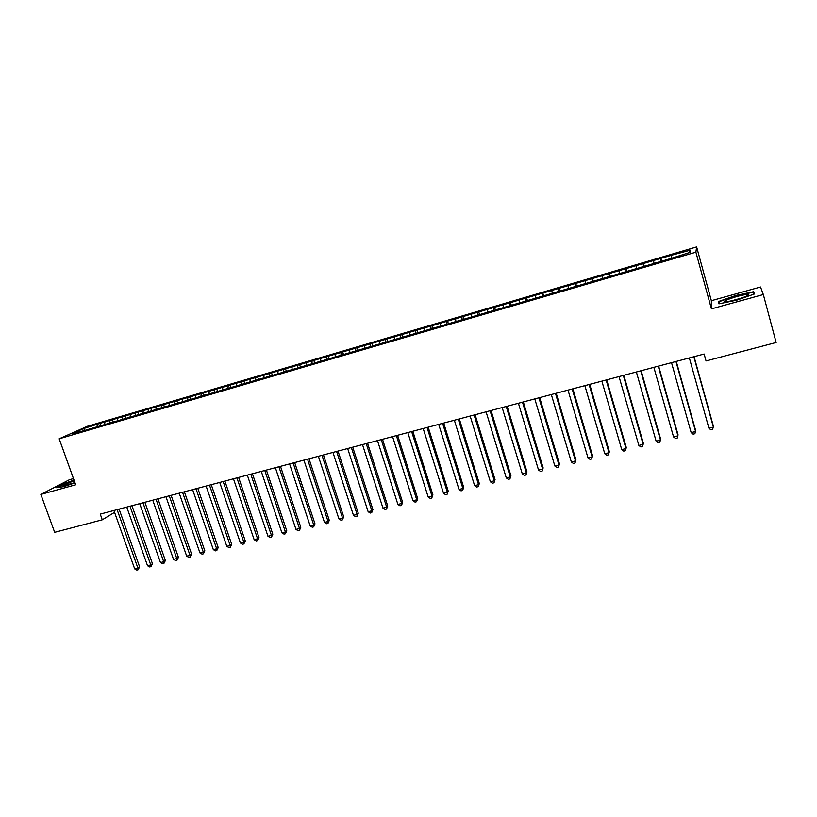<?xml version="1.0" encoding="UTF-8"?>
<svg xmlns="http://www.w3.org/2000/svg" width="817" height="817" viewBox="0 0 817 817"><rect width="100%" height="100%" fill="white"/><g stroke="black" fill="none" stroke-linecap="round" stroke-linejoin="round"><path stroke-width="1.23" d="M73.479 478.588L69.486 479.702L40.85 494.418L54.668 532.337L102.278 519.806L114.564 512.351M696.615 246.918L87.48 426.249L59.171 438.79L695.89 252.198L696.615 246.918L711.352 300.707L711.433 308.887L763.323 294.539L760.525 287.002L711.352 300.707M689.119 252.647L690.528 250.125L671.268 255.323L120.068 417.456L99.919 423.39L100.746 425.728M690.528 250.125L690.099 252.361L670.011 258.754L83.099 430.906L71.855 433.796L83.579 428.588L99.919 423.39M763.323 294.539L776.15 342.507L706.041 360.951L704.121 354.027L100.246 514.118L102.278 519.806M104.882 422.328L104.607 424.462M109.938 420.837L109.703 422.685M117.546 418.6L117.28 420.796M122.642 417.099L122.427 418.958M130.322 414.842L130.056 417.099M135.459 413.341L135.254 415.189M143.2 411.063L142.944 413.351M148.377 409.542L148.183 411.39M156.18 407.244L155.945 409.542M161.398 405.712L161.215 407.571M169.272 403.394L169.048 405.702M174.532 401.852L174.368 403.71M182.467 399.513L182.262 401.821M187.777 397.95L187.614 399.819M164.217 406.692L163.768 404.609M195.774 395.602L195.59 397.91M201.125 394.029L200.982 395.898M209.183 391.66L209.029 393.978M214.585 390.066L214.463 391.946M222.714 387.677L222.571 389.995M228.157 386.084L228.045 387.952M236.358 383.673L236.236 385.992M241.852 382.05L241.75 383.939M250.114 379.619L250.012 381.947M255.65 377.995L255.568 379.874M263.993 375.544L263.901 377.873M269.569 373.9L269.508 375.789M277.984 371.429L277.913 373.767M283.611 369.774L283.56 371.704M292.098 367.282L292.047 369.621M297.776 365.608L297.735 367.619M306.324 363.095L306.304 365.434M312.053 361.41L312.033 363.504M320.683 358.877L320.673 361.226M326.463 357.172L326.463 359.357M335.164 354.619L335.174 356.968M340.995 352.903L341.016 355.181M349.768 350.319L349.809 352.678M355.65 348.593L355.691 350.953M364.505 345.989L364.556 348.348M370.428 344.243L370.499 346.612M379.364 341.618L379.445 343.988M385.348 339.862L385.43 342.231M394.356 337.207L394.458 339.576M400.391 335.44L400.504 337.809M409.48 332.764L409.593 334.909M415.567 330.977L415.7 333.346M424.748 328.281L424.86 330.201M430.886 326.473L431.039 328.853M440.138 323.746L440.281 325.677M446.337 321.929L446.521 324.308M455.672 319.181L455.835 321.112M461.932 317.343L462.136 319.733M471.348 314.576L471.521 316.506M477.659 312.717L477.884 315.107M487.167 309.919L487.361 311.859M493.529 308.05L493.785 310.44M503.129 305.231L503.343 307.172M509.553 303.342L509.828 305.742M519.234 300.493L519.469 302.433M525.709 298.593L526.015 300.993M535.482 295.713L535.738 297.654M542.028 293.793L542.355 296.193M551.884 290.893L552.169 292.833M558.491 288.952L558.848 291.363M568.438 286.021L568.744 287.972M575.107 284.071L575.495 286.481M585.146 281.109L585.472 283.06M591.876 279.138L592.284 281.548M602.017 276.156L602.364 278.107M608.808 274.155L609.247 276.575M619.041 271.152L619.409 273.103M625.893 269.13L626.363 271.55M636.218 266.097L636.617 268.058M643.142 264.065L643.633 266.485M653.569 261.001L653.988 262.962M660.555 258.938L661.076 261.369M671.074 255.844L671.523 257.815M119.241 509.502L120.467 508.756M711.433 308.887L695.89 252.198M40.85 494.418L75.705 484.777L59.171 438.79M97.325 424.544L97.08 426.392M84.631 430.048L83.579 428.588M718.94 303.842L736.811 300.156L754.408 293.997L753.693 291.7L735.954 295.427L718.797 301.412L718.94 303.842M74.041 480.151L64.941 483.255L56.373 487.678L64.012 486.605L75.011 482.847M660.8 258.397L661.586 261.226M643.469 263.503L644.256 266.301M626.302 268.548L627.099 271.336M609.298 273.552L610.095 276.33M592.458 278.505L593.244 281.273M575.76 283.417L576.557 286.164M559.226 288.278L560.023 291.015M542.835 293.099L543.642 295.815M526.597 297.878L527.404 300.585M510.513 302.607L511.309 305.303M494.561 307.304L495.368 309.98M478.762 311.951L479.569 314.616M463.096 316.557L463.903 319.212M447.573 321.122L448.39 323.757M432.193 325.646L433 328.271M416.946 330.129L417.722 332.652M401.831 334.582L402.577 336.951M386.85 338.984L387.554 341.23M371.99 343.354L372.675 345.509M357.274 347.685L357.958 349.829M342.67 351.984L343.354 354.118M328.199 356.232L328.894 358.367M313.851 360.46L314.545 362.574M299.635 364.637L300.319 366.751M285.521 368.794L286.216 370.887M271.54 372.909L272.235 374.993M257.672 376.984L258.366 379.057M243.926 381.028L244.61 383.091M230.282 385.042L230.976 387.095M216.76 389.015L217.455 391.067M203.351 392.967L204.046 394.999M190.044 396.878L190.739 398.9M176.86 400.759L177.544 402.771M150.798 408.429L151.625 410.808M137.92 412.207L138.747 414.587M125.154 415.965L125.981 418.335M112.48 419.693L113.318 422.052M719.43 303.74L718.797 301.412M719.563 303.71L719.43 301.636L735.954 295.427M754.316 294.028L753.693 291.7M693.827 356.753L713.404 427.168L708.931 428.261L689.344 357.938M694.072 356.692L713.394 426.178L712.669 429.374L710.882 429.813L708.931 428.261M675.955 361.492L695.594 431.529L691.162 432.612L671.513 362.666M676.262 361.41L695.645 430.539L694.889 433.725L693.112 434.154L691.162 432.612M658.247 366.19L677.947 435.849L673.555 436.921L653.855 367.354M658.625 366.087L678.059 434.848L677.273 438.024L675.516 438.453L673.555 436.921M726.313 301.647L726.415 301.636C732.502 301.33 751.221 295.284 748.137 294.62L746.585 294.559C739.13 295.008 718.163 302.321 726.313 301.647M736.066 295.836L753.254 292.231L753.856 294.191M741.274 298.123L732.369 300.605M74.296 480.876C67.944 483.021 64.257 484.614 63.236 485.645L74.939 482.643M57.496 487.524L65.278 483.501L74.153 480.467M640.712 370.836L660.463 440.128L656.122 441.19L636.361 371.99M641.151 370.724L660.636 439.117L659.83 442.293L658.093 442.712L656.122 441.19M623.34 375.442L643.153 444.366L638.843 445.428L619.031 376.586M623.841 375.309L643.377 443.345L642.54 446.511L640.824 446.93L638.843 445.428M606.143 379.997L625.996 448.574L621.737 449.616L601.863 381.13M606.694 379.854L626.292 447.532L625.424 450.698L623.718 451.117L621.737 449.616M626.292 447.532L625.424 450.698M589.098 384.521L609.002 452.73L604.774 453.762L584.86 385.644M589.711 384.358L609.349 451.689L608.461 454.844L606.765 455.253L604.774 453.762M609.349 451.689L608.461 454.844M572.206 388.994L592.162 456.856L587.985 457.877L568.009 390.107M572.88 388.821L592.57 455.804L591.651 458.95L589.976 459.358L587.985 457.877M592.57 455.804L591.651 458.95M555.478 393.426L575.485 460.941L571.338 461.952L551.322 394.529M556.203 393.243L575.944 459.879L575.005 463.014L573.34 463.423L571.338 461.952M575.944 459.879L575.005 463.014M538.903 397.828L558.961 464.985L554.845 465.996L534.788 398.921M539.69 397.613L559.471 463.913L558.501 467.048L556.857 467.447L554.845 465.996M559.471 463.913L558.501 467.048M522.492 402.178L542.58 468.999L538.515 470L518.407 403.261M523.319 401.954L543.152 467.916L542.151 471.041L540.527 471.44L538.515 470M543.152 467.916L542.151 471.041M506.213 406.488L526.352 472.972L522.318 473.962L502.169 407.56M507.102 406.253L526.975 471.889L525.954 475.004L524.34 475.392L522.318 473.962M526.975 471.889L525.954 475.004M490.098 410.767L510.268 476.914L506.274 477.894L486.084 411.829M491.037 410.512L510.942 475.811L509.9 478.925L508.307 479.313L506.274 477.894M510.942 475.811L509.9 478.925M474.115 415.005L494.336 480.815L490.374 481.785L470.153 416.057M475.106 414.74L495.061 479.712L493.989 482.806L492.406 483.194L490.374 481.785M495.061 479.712L493.989 482.806M458.286 419.192L478.548 484.685L474.616 485.645L454.354 420.244M459.328 418.927L479.313 483.572L478.221 486.666L476.658 487.044L474.616 485.645M479.313 483.572L478.221 486.666M442.6 423.359L462.892 488.515L459.001 489.465L438.698 424.391M443.692 423.063L463.709 487.392L462.596 490.476L461.043 490.864L459.001 489.465M463.709 487.392L462.596 490.476M427.056 427.475L447.379 492.314L443.519 493.254L423.186 428.506M428.19 427.179L448.247 491.18L447.113 494.265L445.571 494.642L443.519 493.254M448.247 491.18L447.113 494.265M411.645 431.56L431.999 496.082L428.179 497.012L407.816 432.581M412.83 431.253L432.918 494.939L431.764 498.013L430.232 498.39L428.179 497.012M432.918 494.939L431.764 498.013M396.378 435.614L416.762 499.81L412.973 500.739L392.579 436.615M397.603 435.287L417.722 498.666L416.547 501.73L415.036 502.108L412.973 500.739M417.722 498.666L416.547 501.73M381.233 439.628L401.658 503.507L397.899 504.426L377.474 440.618M382.509 439.291L402.658 502.363L401.658 503.507L401.464 505.417L399.962 505.784L397.899 504.426M402.658 502.363L401.464 505.417M366.23 443.6L386.686 507.173L382.959 508.092L362.503 444.591M367.548 443.253L387.728 506.019L386.686 507.173L386.512 509.073L385.032 509.43L382.959 508.092M387.728 506.019L386.512 509.073M351.361 447.542L371.837 510.809L368.15 511.718L347.664 448.523M352.719 447.185L372.93 509.645L371.837 510.809L371.694 512.688L370.224 513.056L368.15 511.718M372.93 509.645L371.694 512.688M336.614 451.454L357.121 514.414L353.465 515.313L332.958 452.424M338.024 451.076L358.255 513.25L357.121 514.414L356.998 516.283L355.538 516.64L353.465 515.313M358.255 513.25L356.998 516.283M322 455.324L342.537 517.988L338.912 518.877L318.375 456.295M323.45 454.946L343.712 516.814L342.537 517.988L342.435 519.837L340.985 520.194L338.912 518.877M343.712 516.814L342.435 519.837M307.519 459.164L328.077 521.532L324.472 522.41L303.914 460.124M309.01 458.776L329.292 520.347L328.077 521.532L327.995 523.37L326.555 523.717L324.472 522.41M329.292 520.347L327.995 523.37M293.15 462.973L313.728 525.045L310.164 525.913L289.586 463.923M294.682 462.565L314.994 523.85L313.728 525.045L313.677 526.873L312.257 527.22L310.164 525.913M314.994 523.85L313.677 526.873M278.914 466.752L299.512 528.528L295.979 529.385L275.37 467.692M280.486 466.333L300.809 527.333L299.512 528.528L299.482 530.335L298.072 530.682L295.979 529.385M300.809 527.333L299.482 530.335M264.8 470.49L285.419 531.979L281.916 532.837L261.287 471.419M266.403 470.071L286.757 530.774L285.419 531.979L285.409 533.777L284.01 534.114L281.916 532.837M286.757 530.774L285.409 533.777M250.799 474.207L271.438 535.401L267.966 536.248L247.316 475.126M252.443 473.768L272.817 534.195L271.438 535.401L271.448 537.188L270.059 537.525L267.966 536.248M272.817 534.195L271.448 537.188M236.92 477.884L257.58 538.791L254.138 539.639L233.468 478.803M238.605 477.434L258.989 537.576L257.58 538.791L257.61 540.568L256.232 540.905L254.138 539.639M258.989 537.576L257.61 540.568M223.164 481.53L243.834 542.161L240.423 542.999L219.732 482.438M224.879 481.08L245.284 540.946L243.834 542.161L243.885 543.918L242.516 544.255L240.423 542.999M245.284 540.946L243.885 543.918M209.509 485.145L230.21 545.501L226.82 546.328L206.119 486.054M211.266 484.685L231.691 544.275L230.21 545.501L230.282 547.247L228.923 547.574L226.82 546.328M231.691 544.275L230.282 547.247M195.978 488.74L216.689 548.81L213.329 549.627L192.618 489.628M197.775 488.26L218.21 547.574L216.689 548.81L216.781 550.546L215.433 550.872L213.329 549.627M218.21 547.574L216.781 550.546M182.559 492.294L203.28 552.088L199.951 552.905L179.219 493.182M184.387 491.814L204.842 550.852L203.28 552.088L203.392 553.814L202.065 554.14L199.951 552.905M204.842 550.852L203.392 553.814M169.252 495.827L189.993 555.346L186.685 556.152L165.943 496.695M171.121 495.327L191.576 554.11L189.993 555.346L190.116 557.061L188.798 557.378L186.685 556.152M191.576 554.11L190.116 557.061M156.057 499.32L176.809 558.573L173.521 559.379L152.769 500.188M157.957 498.819L178.433 557.327L176.809 558.573L176.952 560.278L175.645 560.595L173.521 559.379M178.433 557.327L176.952 560.278M142.965 502.792L163.727 561.779L160.479 562.576L139.707 503.65M144.895 502.281L165.381 560.533L163.727 561.779L163.89 563.464L162.593 563.781L160.479 562.576M165.381 560.533L163.89 563.464M129.985 506.234L150.757 564.956L147.53 565.742L126.758 507.091M131.945 505.713L152.442 563.699L150.757 564.956L150.941 566.63L149.654 566.947L147.53 565.742M152.442 563.699L150.941 566.63M117.107 509.645L137.889 568.101L134.693 568.887L113.9 510.492M119.098 509.114L139.605 566.845L137.889 568.101L138.093 569.776L136.807 570.082L134.693 568.887M139.605 566.845L138.093 569.776M746.748 296.009L748.137 294.62"/></g></svg>
